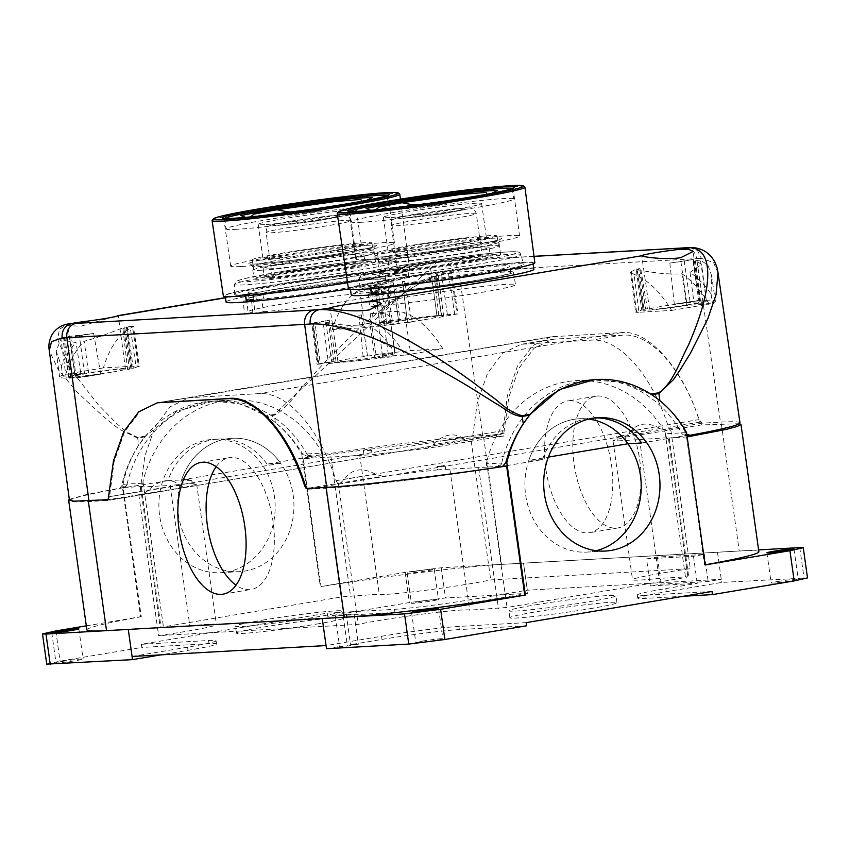 <?xml version="1.0" encoding="UTF-8"?>
<svg xmlns="http://www.w3.org/2000/svg" width="850" height="850" viewBox="0 0 850 850"><rect width="100%" height="100%" fill="white"/><g stroke="black" fill="none" stroke-linecap="round" stroke-linejoin="round"><path stroke-width="0.64" stroke-dasharray="4.25 3.19" d="M379.004 292.272L378.112 285.972A69.009 3.251 172 0 1 373.331 285.462A69.009 3.251 172 0 1 423.895 275.177A69.009 3.251 172 0 1 500.99 265.912A69.009 3.251 172 0 1 510.021 266.252A69.009 3.251 172 0 1 464.132 275.804A69.009 3.251 172 0 1 387.812 285.43L388.694 291.72L379.376 293.197L371.036 293.643L379.004 292.272A69.009 3.251 172 0 1 374.212 291.752A69.009 3.251 172 0 1 424.777 281.467A69.009 3.251 172 0 1 501.882 272.202A69.009 3.251 172 0 1 510.903 272.542A69.009 3.251 172 0 1 465.024 282.104A69.009 3.251 172 0 1 388.694 291.72M533.896 269.312A92.236 4.346 -8 0 0 521.836 268.855A92.236 4.346 -8 0 0 418.795 281.244A92.236 4.346 -8 0 0 351.231 294.982M362.397 289.149A92.236 4.346 172 0 1 350.338 288.692A92.236 4.346 172 0 1 417.913 274.954A92.236 4.346 172 0 1 520.954 262.565A92.236 4.346 172 0 1 533.014 263.022A92.236 4.346 172 0 1 465.439 276.76A92.236 4.346 172 0 1 362.397 289.149M371.248 293.654L370.366 287.364L378.494 286.907L379.376 293.197M381.533 292.921L380.641 286.631L378.494 286.907M380.641 286.631L387.812 285.43M378.112 285.972L370.951 287.183L371.832 293.473M370.366 287.364L370.951 287.183M253.863 299.306L252.981 293.016A69.009 3.251 172 0 1 248.189 292.506A69.009 3.251 172 0 1 298.754 282.221A69.009 3.251 172 0 1 375.859 272.956A69.009 3.251 172 0 1 384.88 273.296A69.009 3.251 172 0 1 339.001 282.848A69.009 3.251 172 0 1 262.671 292.474L263.564 298.764L246.107 300.698L253.863 299.306A69.009 3.251 172 0 1 249.082 298.796A69.009 3.251 172 0 1 299.646 288.511A69.009 3.251 172 0 1 376.741 279.246A69.009 3.251 172 0 1 385.762 279.586A69.009 3.251 172 0 1 339.883 289.138A69.009 3.251 172 0 1 263.564 298.764M534.862 262.767A94.095 4.431 -8 0 0 522.559 262.289A94.095 4.431 -8 0 0 417.414 274.933A94.095 4.431 -8 0 0 348.489 288.957A92.236 4.346 -8 0 0 408.754 276.356A92.236 4.346 -8 0 0 396.695 275.899A92.236 4.346 -8 0 0 293.664 288.288A92.236 4.346 -8 0 0 226.089 302.026M237.267 296.193A92.236 4.346 172 0 1 225.208 295.736A92.236 4.346 172 0 1 292.772 281.998A92.236 4.346 172 0 1 395.813 269.609A92.236 4.346 172 0 1 407.873 270.066A92.236 4.346 172 0 1 340.297 283.804A92.236 4.346 172 0 1 237.267 296.193M246.107 300.698L245.225 294.408L253.353 293.951L254.246 300.241M256.392 299.965L255.51 293.675L253.353 293.951M255.51 293.675L262.671 292.474M252.981 293.016L245.809 294.217L246.691 300.517M245.225 294.408L245.809 294.217M469.444 245.756C443.243 250.304 395.601 256.36 382.213 256.849C364.055 258.134 377.017 254.033 405.949 249.326C432.151 244.789 479.793 238.722 493.181 238.234C511.339 236.948 498.376 241.06 469.444 245.756M401.391 265.444C433.171 259.93 490.981 252.577 507.216 251.982C529.253 250.421 513.538 255.404 478.422 261.109C446.643 266.624 388.832 273.976 372.598 274.561C350.561 276.123 366.286 271.139 401.391 265.444M492.607 254.437A61.317 2.89 172 0 1 500.618 254.745A61.317 2.89 172 0 1 455.696 263.872A61.317 2.89 172 0 1 387.207 272.106A61.317 2.89 172 0 1 379.196 271.809A61.317 2.89 172 0 1 424.108 262.671A61.317 2.89 172 0 1 492.607 254.437M349.456 211.374A82.896 3.91 -8 0 0 348.978 211.894A82.896 3.91 -8 0 0 349.095 212.064A82.896 3.91 -8 0 0 359.816 212.309A82.896 3.91 -8 0 0 450.543 201.45A82.896 3.91 -8 0 0 513.092 189.008A82.896 3.91 -8 0 0 513.156 188.817A82.896 3.91 -8 0 0 512.55 188.445M366.626 259.462A82.694 3.899 -8 0 0 458.989 248.359A82.694 3.899 -8 0 0 519.584 236.034A82.694 3.899 -8 0 0 508.767 235.62A82.694 3.899 -8 0 0 416.383 246.734A82.694 3.899 -8 0 0 355.81 259.048A82.694 3.899 -8 0 0 366.626 259.462M370.6 287.778A82.694 3.899 -8 0 0 463.207 276.632A82.694 3.899 -8 0 0 523.558 264.329A82.694 3.899 -8 0 0 512.752 263.936A82.694 3.899 -8 0 0 420.601 275.007A82.694 3.899 -8 0 0 359.784 287.342A82.694 3.899 -8 0 0 370.6 287.778M337.301 213.318A94.764 4.463 172 0 1 384.455 202.98A94.764 4.463 172 0 1 512.518 186.692A94.764 4.463 172 0 1 524.779 186.968M415.161 214.253L458.756 208.452L463.154 209.918L450.596 212.256L402.858 218.386L398.214 217.717L415.161 214.253A409.636 200.866 -99.5 0 0 443.902 213.616A409.636 200.866 -99.5 0 0 450.596 212.256M491.842 193.279L464.759 198.454L370.696 210.311M486.912 194.087L460.233 199.41L375.647 209.716M486.827 194.108L442.329 204.212A400.095 196.191 -99.5 0 0 460.233 199.41M476.808 257.082A42.936 2.019 172 0 1 482.428 257.295A42.936 2.019 172 0 1 450.967 263.691A42.936 2.019 172 0 1 403.006 269.461A42.936 2.019 172 0 1 397.386 269.248A42.936 2.019 172 0 1 428.846 262.852A42.936 2.019 172 0 1 476.808 257.082M394.931 261.8A50.883 2.401 172 0 1 388.28 261.545A50.883 2.401 172 0 1 425.563 253.969A50.883 2.401 172 0 1 482.407 247.127A50.883 2.401 172 0 1 489.058 247.382A50.883 2.401 172 0 1 451.775 254.968A50.883 2.401 172 0 1 394.931 261.8M396.174 270.608A50.883 2.401 172 0 1 389.513 270.353A50.883 2.401 172 0 1 426.796 262.777A50.883 2.401 172 0 1 483.65 255.935A50.883 2.401 172 0 1 490.301 256.19A50.883 2.401 172 0 1 453.018 263.776A50.883 2.401 172 0 1 396.174 270.608M385.316 253.109A60.424 2.848 172 0 1 377.411 252.811A60.424 2.848 172 0 1 421.685 243.801A60.424 2.848 172 0 1 489.196 235.684A60.424 2.848 172 0 1 497.091 235.992A60.424 2.848 172 0 1 452.827 244.991A60.424 2.848 172 0 1 385.316 253.109M386.729 263.171A60.424 2.848 172 0 1 378.834 262.873A60.424 2.848 172 0 1 423.098 253.874A60.424 2.848 172 0 1 490.609 245.756A60.424 2.848 172 0 1 498.504 246.054A60.424 2.848 172 0 1 454.24 255.053A60.424 2.848 172 0 1 386.729 263.171M389.831 217.568A49.619 2.338 172 0 1 383.35 217.324A49.619 2.338 172 0 1 419.698 209.939A49.619 2.338 172 0 1 475.129 203.267A49.619 2.338 172 0 1 481.61 203.511A49.619 2.338 172 0 1 445.262 210.906A49.619 2.338 172 0 1 389.831 217.568M394.612 251.547A49.619 2.338 172 0 1 388.121 251.303A49.619 2.338 172 0 1 424.469 243.907A49.619 2.338 172 0 1 479.899 237.246A49.619 2.338 172 0 1 486.381 237.49A49.619 2.338 172 0 1 450.033 244.885A49.619 2.338 172 0 1 394.612 251.547M511.987 188.647A82.057 3.868 172 0 1 512.316 188.934A82.057 3.868 172 0 1 452.2 201.163A82.057 3.868 172 0 1 360.538 212.181A82.057 3.868 172 0 1 349.807 211.778A82.057 3.868 172 0 1 350.051 211.406M361.951 222.254A82.057 3.868 172 0 1 351.22 221.839A82.057 3.868 172 0 1 411.336 209.621A82.057 3.868 172 0 1 503.009 198.592A82.057 3.868 172 0 1 513.74 199.006A82.057 3.868 172 0 1 453.624 211.225A82.057 3.868 172 0 1 361.951 222.254M344.303 252.801C318.112 257.348 270.459 263.404 257.082 263.893C238.914 265.179 251.876 261.077 280.808 256.371C307.009 251.823 354.652 245.767 368.039 245.278C386.197 243.992 373.246 248.094 344.303 252.801M276.25 272.489C308.04 266.964 365.84 259.622 382.086 259.027C404.122 257.465 388.397 262.448 353.292 268.143C321.502 273.668 263.702 281.01 247.456 281.605C225.42 283.167 241.145 278.184 276.25 272.489M367.466 261.481A61.317 2.89 172 0 1 375.487 261.779A61.317 2.89 172 0 1 330.554 270.916A61.317 2.89 172 0 1 262.066 279.151A61.317 2.89 172 0 1 254.054 278.853A61.317 2.89 172 0 1 298.966 269.716A61.317 2.89 172 0 1 367.466 261.481M224.315 218.418A82.896 3.91 -8 0 0 223.837 218.939A82.896 3.91 -8 0 0 223.954 219.109A82.896 3.91 -8 0 0 234.674 219.343A82.896 3.91 -8 0 0 325.401 208.494A82.896 3.91 -8 0 0 387.951 196.053A82.896 3.91 -8 0 0 388.014 195.861A82.896 3.91 -8 0 0 387.409 195.489M241.485 266.507A82.694 3.899 -8 0 0 333.848 255.393A82.694 3.899 -8 0 0 394.442 243.079A82.694 3.899 -8 0 0 383.626 242.664A82.694 3.899 -8 0 0 291.242 253.778A82.694 3.899 -8 0 0 230.669 266.092A82.694 3.899 -8 0 0 241.485 266.507M245.459 294.822A82.694 3.899 -8 0 0 338.066 283.677A82.694 3.899 -8 0 0 398.416 271.373A82.694 3.899 -8 0 0 387.611 270.98A82.694 3.899 -8 0 0 295.46 282.051A82.694 3.899 -8 0 0 234.653 294.387A82.694 3.899 -8 0 0 245.459 294.822M347.565 282.774A94.095 4.431 -8 0 0 409.721 269.801A94.095 4.431 -8 0 0 397.418 269.333A94.095 4.431 -8 0 0 292.272 281.977A94.095 4.431 -8 0 0 223.359 296.002M212.16 220.363A94.764 4.463 172 0 1 259.314 210.024A94.764 4.463 172 0 1 387.377 193.736A94.764 4.463 172 0 1 399.638 194.012M290.031 221.298L333.614 215.496L338.013 216.962L325.454 219.3L277.727 225.431L273.073 224.761L290.031 221.298A409.636 200.866 -99.5 0 0 318.771 220.66A409.636 200.866 -99.5 0 0 325.454 219.3M366.701 200.324L339.618 205.498L245.554 217.345M361.771 201.131L335.091 206.454L250.516 216.761M361.686 201.153L317.188 211.257A400.095 196.191 -99.5 0 0 335.091 206.454M351.677 264.127A42.936 2.019 172 0 1 357.287 264.339A42.936 2.019 172 0 1 325.826 270.736A42.936 2.019 172 0 1 277.865 276.505A42.936 2.019 172 0 1 272.255 276.293A42.936 2.019 172 0 1 303.705 269.896A42.936 2.019 172 0 1 351.677 264.127M269.79 268.844A50.883 2.401 172 0 1 263.139 268.589A50.883 2.401 172 0 1 300.422 261.003A50.883 2.401 172 0 1 357.266 254.171A50.883 2.401 172 0 1 363.917 254.426A50.883 2.401 172 0 1 326.644 262.002A50.883 2.401 172 0 1 269.79 268.844M271.033 277.652A50.883 2.401 172 0 1 264.382 277.397A50.883 2.401 172 0 1 301.654 269.822A50.883 2.401 172 0 1 358.509 262.979A50.883 2.401 172 0 1 365.16 263.234A50.883 2.401 172 0 1 327.877 270.81A50.883 2.401 172 0 1 271.033 277.652M260.174 260.153A60.424 2.848 172 0 1 252.28 259.845A60.424 2.848 172 0 1 296.544 250.846A60.424 2.848 172 0 1 364.055 242.728A60.424 2.848 172 0 1 371.96 243.026A60.424 2.848 172 0 1 327.686 252.036A60.424 2.848 172 0 1 260.174 260.153M261.587 270.215A60.424 2.848 172 0 1 253.693 269.918A60.424 2.848 172 0 1 297.967 260.918A60.424 2.848 172 0 1 365.468 252.801A60.424 2.848 172 0 1 373.373 253.098A60.424 2.848 172 0 1 329.099 262.098A60.424 2.848 172 0 1 261.587 270.215M264.701 224.613A49.619 2.338 172 0 1 258.209 224.368A49.619 2.338 172 0 1 294.557 216.973A49.619 2.338 172 0 1 349.987 210.311A49.619 2.338 172 0 1 356.469 210.556A49.619 2.338 172 0 1 320.121 217.951A49.619 2.338 172 0 1 264.701 224.613M269.471 258.591A49.619 2.338 172 0 1 262.99 258.347A49.619 2.338 172 0 1 299.338 250.952A49.619 2.338 172 0 1 354.758 244.29A49.619 2.338 172 0 1 361.25 244.534A49.619 2.338 172 0 1 324.902 251.929A49.619 2.338 172 0 1 269.471 258.591M386.846 195.691A82.057 3.868 172 0 1 387.186 195.978A82.057 3.868 172 0 1 327.069 208.197A82.057 3.868 172 0 1 235.397 219.226A82.057 3.868 172 0 1 224.666 218.822A82.057 3.868 172 0 1 224.921 218.45M236.81 229.288A82.057 3.868 172 0 1 226.089 228.884A82.057 3.868 172 0 1 286.206 216.654A82.057 3.868 172 0 1 377.868 205.636A82.057 3.868 172 0 1 388.599 206.04A82.057 3.868 172 0 1 328.483 218.269A82.057 3.868 172 0 1 236.81 229.288M596.158 550.694A66.789 58.119 -93.2 0 1 592.354 551.48A66.789 58.119 -93.2 0 1 586.819 552.096A66.789 58.119 -93.2 0 1 525.279 491.874A66.789 58.119 -93.2 0 1 573.782 419.358A66.789 58.119 -93.2 0 1 579.317 418.731A66.789 58.119 -93.2 0 1 588.753 419.082A66.789 58.119 -93.2 0 0 579.317 418.731A66.789 58.119 -93.2 0 0 573.782 419.358A66.789 58.119 -93.2 0 0 528.827 460.381L548.388 457.098M437.484 469.869L445.634 469.413L445.188 466.204L437.027 466.661L437.484 469.869L382.649 476.223L306.839 488.421L308.454 489.196L326.814 488.166A149.483 7.044 -8 0 0 501.266 466.926L497.675 467.128L500.926 464.876L498.323 465.311L497.675 467.128L542.491 459.616A66.789 58.119 -93.2 0 1 587.446 418.582A66.789 58.119 -93.2 0 1 592.981 417.966A66.789 58.119 -93.2 0 1 595.531 417.892M267.017 464.068A66.789 58.119 -93.2 0 0 218.386 439.046A66.789 58.119 -93.2 0 0 212.861 439.663A66.789 58.119 -93.2 0 0 167.896 480.696L181.56 479.921A66.789 58.119 -93.2 0 1 226.525 438.897A66.789 58.119 -93.2 0 1 232.05 438.281A66.789 58.119 -93.2 0 1 280.681 463.303L267.017 464.068L311.822 456.556L308.104 455.473A5.727 4.983 -93.2 0 1 306.861 453.953L302.802 454.187C295.173 441.724 286.025 431.163 275.358 422.493L266.156 415.788L240.943 404.026L213.817 401.041L177.193 411.156L145.69 435.997L138.678 445.421C131.028 457.162 125.821 470.135 123.059 484.33L127.118 484.096A5.727 4.983 -93.2 0 1 126.342 485.956L123.739 486.402L123.951 487.974L123.091 488.208L123.739 486.402M75.969 322.681L67.703 325.688L81.016 326.177L112.157 317.273M112.806 371.971A25.447 1.201 -8 0 0 125.492 369.134A25.447 1.201 -8 0 0 87.784 373.384A25.447 1.201 -8 0 0 75.098 376.221A25.447 1.201 -8 0 0 112.806 371.971M392.636 273.913C409.955 270.683 433.341 261.226 429.643 263.574A25.755 1.211 172 0 1 417.074 266.22A25.755 1.211 172 0 1 394.814 269.418L387.589 270.417L379.334 273.424L392.636 273.913M436.921 262.14L429.484 263.394L441.182 261.641L436.921 262.14L274.263 414.428L266.156 415.788M424.437 319.706A25.447 1.201 -8 0 0 437.123 316.869A25.447 1.201 -8 0 0 399.415 321.119A25.447 1.201 -8 0 0 386.729 323.956A25.447 1.201 -8 0 0 424.437 319.706M687.236 304.916A25.447 1.201 -8 0 0 699.911 302.079A25.447 1.201 -8 0 0 662.203 306.329A25.447 1.201 -8 0 0 649.528 309.166A25.447 1.201 -8 0 0 687.236 304.916M375.604 357.181A25.447 1.201 -8 0 0 388.28 354.344A25.447 1.201 -8 0 0 350.572 358.594A25.447 1.201 -8 0 0 337.896 361.431A25.447 1.201 -8 0 0 375.604 357.181M380.279 306.064L378.601 293.452A81.101 3.825 172 0 1 372.853 293.834A81.101 3.825 172 0 1 368.273 294.036L369.633 306.669A81.43 3.836 -8 0 0 374.34 306.467A81.43 3.836 -8 0 0 380.279 306.064L388.567 304.683A71.889 3.389 -8 0 0 468.031 294.631A71.889 3.389 -8 0 0 515.525 284.718A71.889 3.389 -8 0 0 443.859 291.38A71.889 3.389 -8 0 0 373.139 304.736A71.889 3.389 -8 0 0 377.921 305.277L369.633 306.669M253.459 300.496A81.101 3.825 172 0 1 247.711 300.879A81.101 3.825 172 0 1 243.143 301.07L244.492 313.714A81.43 3.836 -8 0 0 249.199 313.512A81.43 3.836 -8 0 0 255.149 313.108L253.459 300.496L261.747 299.104L263.426 311.716L255.149 313.108M542.491 459.616L528.827 460.381M739.999 422.886A149.483 7.044 -8 0 0 720.449 422.142L702.089 423.172L698.902 419.624C683.347 368.826 647.477 328.737 621.106 332.658L550.864 336.823L532.716 345.652L517.491 365.989L507.354 395.76L503.158 430.631L501.054 434.488L482.683 435.529A149.483 7.044 -8 0 0 308.242 456.758L311.344 456.609M641.601 442.988L686.407 435.476L685.302 433.957L682.688 434.392L685.525 435.529L689.987 435.274M167.896 480.696L119.51 488.41A149.483 7.044 -8 0 0 69.509 500.799A149.483 7.044 -8 0 0 89.048 501.543L107.567 500.491L501.203 434.478L107.419 500.512L109.554 496.644L114.102 461.709L124.536 431.885L139.952 411.517L158.174 402.677L550.864 336.823M181.56 479.921L280.681 463.303M145.69 435.997L137.583 437.346L126.108 431.842L116.152 423.002L98.016 404.441L70.157 368.741L57.609 339.362L59.458 329.216L68.043 324.02M685.504 432.65L681.445 432.873A114.495 99.641 86.8 0 0 591.621 379.769L623.496 382.489L650.664 394.145L659.94 400.849C670.469 409.53 678.991 420.123 685.504 432.65L686.789 434.297M244.492 313.714L252.779 312.322L251.419 299.689L243.143 301.07M377.921 305.277L376.561 292.644A71.559 3.368 172 0 1 371.694 292.103A71.559 3.368 172 0 1 442.096 278.811A71.559 3.368 172 0 1 513.421 272.181A71.559 3.368 172 0 1 466.023 282.072A71.559 3.368 172 0 1 386.877 292.06L378.601 293.452M368.273 294.036L376.561 292.644M386.877 292.06L388.567 304.683M251.419 299.689A71.559 3.368 172 0 1 246.564 299.147A71.559 3.368 172 0 1 316.954 285.855A71.559 3.368 172 0 1 388.28 279.225A71.559 3.368 172 0 1 340.882 289.117A71.559 3.368 172 0 1 261.747 299.104M263.426 311.716A71.889 3.389 -8 0 0 342.89 301.676A71.889 3.389 -8 0 0 390.384 291.763A71.889 3.389 -8 0 0 318.718 298.424A71.889 3.389 -8 0 0 247.998 311.78A71.889 3.389 -8 0 0 252.779 312.322M685.302 433.957L685.525 435.529L686.407 435.476M311.822 456.556L310.93 456.609L310.707 455.037L311.822 456.556L308.242 456.758L302.802 454.187M681.445 432.873A5.727 4.983 86.8 0 0 682.688 434.392M500.926 464.876A5.727 4.983 86.8 0 0 501.702 463.016L486.211 463.888L486.668 467.107L503.296 466.161M123.951 487.974L126.342 485.956M119.51 488.41L123.059 484.33M310.707 455.037L308.104 455.473M591.621 379.769A114.495 99.641 86.8 0 0 501.702 463.016M127.118 484.096A114.495 99.641 -93.2 0 1 217.037 400.86A114.495 99.641 -93.2 0 1 306.861 453.953M689.987 247.594L697.584 250.739L701.441 258.389L713.469 262.459L718.006 272.744M144.946 436.879L137.679 438.101L119.329 429.271L103.721 416.872L77.159 392.233L58.257 369.686L49.279 350.434M482.683 435.529L458.862 272A148.516 6.991 -8 0 0 453.411 272.34C431.481 274.497 410.422 288.957 400.807 295.141L385.624 306.074L361.675 325.933L330.193 356.331L306.191 382.596C297.245 390.904 289.595 406.534 274.359 415.172L267.081 416.394M436.974 315.966A32.002 1.509 -8 0 0 400.169 320.652L381.894 321.683L380.789 312.566C384.891 302.653 389.906 294.791 395.845 288.947C410.093 284.856 421.993 280.776 431.545 276.717L436.974 315.966L441.607 315.191A142.035 6.694 -8 0 0 381.894 321.683M380.789 312.566C399.829 294.759 418.094 282.593 435.551 276.048L431.545 276.717M435.551 276.048L441.607 315.191M395.845 288.947L400.169 320.652M439.025 317.401L457.034 314.022L450.776 273.19L434.254 276.324L439.025 317.401A32.002 1.509 -8 0 0 443.615 315.966A32.002 1.509 -8 0 0 441.352 315.722L436.05 274.773L441.543 273.849A141.674 6.673 172 0 1 450.776 273.19L451.711 273.222L457.959 314.054L457.034 314.022A142.035 6.694 -8 0 0 447.387 314.712L441.352 315.722M434.254 276.324A32.364 1.519 -8 0 0 438.217 275.017A32.364 1.519 -8 0 0 436.05 274.773M447.387 314.712L441.543 273.849M693.303 259.548L699.529 300.379L686.673 302.536A32.002 1.509 -8 0 0 674.284 304.162L698.732 300.422L692.846 259.569L669.864 263.064A32.364 1.519 172 0 1 680.903 261.63L693.303 259.548A141.674 6.673 -8 0 0 692.846 259.569M699.529 300.379A142.035 6.694 -8 0 0 698.732 300.422M686.673 302.536L680.903 261.63M669.864 263.064L674.284 304.162M694.131 304.109A32.002 1.509 -8 0 0 706.403 301.176A32.002 1.509 -8 0 0 700.517 301.123L706.254 300.167L700.411 259.983L707.88 265.211L711.503 275.251L711.089 293.973C704.438 284.676 697.425 277.483 690.041 272.393L694.131 304.109L712.406 303.078A142.035 6.694 -8 0 0 715.381 301.229A142.035 6.694 -8 0 0 706.254 300.167M700.411 259.983L695.374 260.822L701.537 264.223L690.041 272.393M711.089 293.973L712.406 303.078M695.374 260.822L700.517 301.123M75.257 377.124A32.002 1.509 -8 0 0 100.725 374.138L84.968 376.784L79.358 335.846L93.649 333.444A32.364 1.519 172 0 1 69.413 336.26L63.92 337.184L69.222 378.133L75.257 377.124L69.413 336.26M69.222 378.133A142.035 6.694 -8 0 0 76.287 377.878L84.968 376.784M79.358 335.846L70.677 336.94A141.674 6.673 172 0 1 63.92 337.184M93.649 333.444L100.725 374.138M80.888 374.202A32.002 1.509 -8 0 0 68.606 377.134A32.002 1.509 -8 0 0 70.869 377.368L64.929 338.204L63.102 340.266L76.075 342.582L80.888 374.202L62.613 375.222A142.035 6.694 -8 0 0 59.627 377.071A142.035 6.694 -8 0 0 66.236 378.144L70.869 377.368M66.236 378.144L60.924 338.874L56.206 351.082L61.37 366.138C65.322 356.256 70.221 348.404 76.075 342.582M60.924 338.874L64.929 338.204M61.37 366.138L62.613 375.222M334.156 362.567A32.002 1.509 -8 0 0 374.839 357.648L393.114 356.628L391.669 347.544C384.869 338.268 377.74 331.096 370.271 326.017C352.017 326.166 338.045 324.955 328.344 322.384L323.308 323.223L328.429 363.524L334.156 362.567L328.344 322.384M328.429 363.524A142.035 6.694 -8 0 0 393.114 356.628M391.669 347.544C365.744 333.604 342.954 325.497 323.308 323.223M370.271 326.017L374.839 357.648M329.269 320.184L335.994 360.899A32.002 1.509 -8 0 0 331.734 362.068L325.656 321.204L313.257 323.287A141.674 6.673 172 0 1 312.736 323.319L311.822 323.287L317.071 364.246L317.985 364.278L320.227 363.545L314.978 322.586L329.269 320.184A32.364 1.519 -8 0 0 325.656 321.204M335.994 360.899L320.227 363.545M314.978 322.586L312.736 323.319L317.985 364.278A142.035 6.694 -8 0 0 318.877 364.225L331.734 362.068M318.877 364.225L313.257 323.287M393.252 282.742L399.001 323.701L393.252 282.742A32.364 1.519 172 0 1 389.778 283.135L383.934 283.932L374.733 288.001L387.706 290.317C380.046 297.967 374.064 308.943 369.75 323.212L392.509 321.938L387.706 290.317M392.998 282.816L389.778 283.135M369.75 323.212L332.138 329.524C338.502 309.666 347.682 296.406 359.678 289.754C362.929 288.108 367.901 286.705 374.574 285.536L387.579 283.507M332.138 329.524L364.777 327.686L399.001 323.701M392.509 321.938A32.002 1.509 -8 0 0 380.237 324.87A32.002 1.509 -8 0 0 399.436 323.563M631.221 271.086L636.544 311.674L641.697 310.038L636.204 269.131L630.413 272.074L634.015 274.306C647.583 279.533 660.121 291.561 671.617 310.42L638.977 312.258L634.015 274.306M638.977 312.258C635.641 312.428 634.833 312.237 636.544 311.674L635.651 312.131L630.413 272.074M671.617 310.42L709.229 304.109L686.471 305.394L681.902 273.764C661.768 275.315 636.374 269.503 636.926 269.227A32.364 1.519 172 0 1 637.139 269.014L643.28 309.846A32.002 1.509 -8 0 0 643.036 310.08A32.002 1.509 -8 0 0 686.471 305.394M643.28 309.846L641.697 310.038M636.204 269.131L637.139 269.014M709.229 304.109C700.793 290.551 691.677 280.436 681.902 273.764M131.729 368.464A32.002 1.509 -8 0 0 131.984 368.22A32.002 1.509 -8 0 0 88.538 372.916L84.214 341.211C103.881 336.377 126.905 325.306 126.597 327.282A32.364 1.519 172 0 1 126.374 327.494L131.729 368.464L133.312 368.263L127.319 327.377L133.365 326.23L139.357 366.169L133.312 368.263M131.984 368.22L126.597 327.282L125.726 327.239L132.398 326.145L138.476 366.626C140.186 366.063 139.368 365.872 136.032 366.053L130.347 328.206C118.448 334.858 109.459 348.075 103.392 367.891L136.032 366.053M103.392 367.891L65.779 374.191L88.538 372.916M127.319 327.377L126.374 327.494M65.779 374.191C70.306 359.879 76.447 348.893 84.214 341.211M132.398 326.145C134.162 325.901 133.471 326.581 130.347 328.206M405.259 355.087L442.871 348.776L410.231 350.614L376.008 354.599L370.26 313.767A32.364 1.519 172 0 1 373.745 313.363L385.337 313.321L389.906 316.487L378.409 324.658C388.078 331.351 397.035 341.498 405.259 355.087L382.5 356.373L378.409 324.658M370.515 313.692L373.745 313.363M442.871 348.776C431.078 329.981 418.349 317.974 404.685 312.768C401.03 311.536 395.813 311.174 389.045 311.706L375.944 313.002M370.26 313.767L376.008 354.599M382.5 356.373A32.002 1.509 -8 0 0 394.772 353.43A32.002 1.509 -8 0 0 375.583 354.737M127.627 369.612A32.002 1.509 -8 0 0 129.412 369.197L123.877 328.291A32.364 1.519 172 0 1 122.931 328.514L127.627 369.612L129.412 369.197M123.877 328.291L122.931 328.514M124.812 328.174L130.996 368.996M402.464 281.562L407.511 322.618L402.464 281.562A32.364 1.519 -8 0 0 404.632 281.276L402.209 281.647M407.511 322.618L411.899 321.938L404.632 281.276M407.947 322.479A32.002 1.509 -8 0 0 411.899 321.938M367.072 355.821A32.002 1.509 -8 0 0 363.12 356.362L367.498 355.683L361.314 314.861L358.891 315.233L363.12 356.362M361.059 314.936A32.364 1.519 -8 0 0 358.891 315.233M361.314 314.861L367.498 355.683M647.381 308.688A32.002 1.509 -8 0 0 645.596 309.103L639.646 268.217A32.364 1.519 172 0 1 640.592 267.994L638.711 268.334L644.013 309.304L647.381 308.688L640.592 267.994M644.013 309.304L645.596 309.103M639.646 268.217L638.711 268.334M216.166 466.703A66.789 32.746 80.5 0 1 229.181 457.704A66.789 32.746 80.5 0 1 230.945 457.502A66.789 32.746 80.5 0 1 272.818 519.934A66.789 32.746 80.5 0 1 251.271 589.433A66.789 32.746 80.5 0 1 249.518 589.634A66.789 32.746 80.5 0 1 236.034 585.172M535.829 604.764A54.071 2.55 172 0 1 615.963 595.744A54.071 2.55 172 0 1 589.018 601.768A54.071 2.55 172 0 1 508.884 610.789A54.071 2.55 172 0 1 535.829 604.764M589.985 608.696A54.071 2.55 -8 0 0 616.93 602.661A54.071 2.55 -8 0 0 536.807 611.681A54.071 2.55 -8 0 0 509.851 617.716A54.071 2.55 -8 0 0 589.985 608.696M262.406 620.149A54.071 2.55 172 0 1 342.529 611.129A54.071 2.55 172 0 1 315.584 617.153A54.071 2.55 172 0 1 235.45 626.174A54.071 2.55 172 0 1 262.406 620.149M316.561 624.081A54.071 2.55 -8 0 0 343.506 618.046A54.071 2.55 -8 0 0 263.373 627.077A54.071 2.55 -8 0 0 236.428 633.101A54.071 2.55 -8 0 0 316.561 624.081M226.525 438.897A66.789 58.119 -93.2 0 1 232.05 438.281A66.789 58.119 -93.2 0 1 293.59 498.504A66.789 58.119 -93.2 0 1 245.087 571.03A66.789 58.119 -93.2 0 1 239.562 571.646A66.789 58.119 -93.2 0 1 178.022 511.413A66.789 58.119 -93.2 0 1 226.525 438.897M226.323 572.082A66.789 58.119 86.8 0 0 274.816 499.566A66.789 58.119 86.8 0 0 213.286 439.333A66.789 58.119 86.8 0 0 207.751 439.949A66.789 58.119 86.8 0 0 159.248 512.476A66.789 58.119 86.8 0 0 220.788 572.698A66.789 58.119 86.8 0 0 226.323 572.082M569.362 400.743A66.789 32.746 80.5 0 1 611.235 463.176A66.789 32.746 80.5 0 1 589.698 532.684A66.789 32.746 80.5 0 1 587.934 532.876A66.789 32.746 80.5 0 1 546.061 470.443A66.789 32.746 80.5 0 1 567.598 400.945A66.789 32.746 80.5 0 1 569.362 400.743M597.624 396.004A66.789 32.746 80.5 0 1 639.497 458.437A66.789 32.746 80.5 0 1 617.95 527.935A66.789 32.746 80.5 0 1 616.197 528.137A66.789 32.746 80.5 0 1 574.324 465.704A66.789 32.746 80.5 0 1 595.861 396.206A66.789 32.746 80.5 0 1 597.624 396.004M164.656 480.888C170.616 480.101 175.706 481.578 179.945 485.329L184.599 487.369L142.417 494.158L148.58 490.365C153.255 485.191 158.61 482.035 164.656 480.888M189.837 625.908A61.381 2.89 172 0 1 216.399 624.58A61.381 2.89 172 0 1 185.81 631.423A61.381 2.89 172 0 1 158.621 635.619L358.201 624.389A61.381 2.89 172 0 1 424.479 613.87A61.381 2.89 172 0 1 469.678 610.162L507.057 607.452L685.546 577.511L687.884 576.778L659.101 578.393A61.381 2.89 172 0 1 632.538 579.721A61.381 2.89 172 0 1 690.317 568.682L490.737 579.923A61.381 2.89 172 0 1 470.103 583.748A61.381 2.89 172 0 1 379.259 594.139L341.891 596.859L160.448 627.385L189.837 625.908L170.096 485.424L184.078 484.128L183.621 480.919C186.766 479.028 189.476 478.869 191.781 480.462L183.621 480.919M184.599 487.369L196.658 484.086L192.238 483.671L191.781 480.462M142.598 483.225L122.007 484.383A114.495 99.641 -93.2 0 1 211.926 401.147A114.495 99.641 -93.2 0 1 301.75 454.24L322.341 453.082L321.47 451.605A114.495 99.641 -93.2 0 0 232.507 399.989A114.495 99.641 -93.2 0 0 142.981 481.536L143.055 486.444L141.312 487.039L170.096 485.424M472.005 441.139L426.976 448.375L372.151 454.729L303.036 458.618C363.556 449.236 454.623 438.419 483.586 437.197L503.444 436.082L472.005 441.139L477.349 402.305L487.603 373.15L502.626 353.249L521.146 344.293L591.164 340.17C618.981 337.684 651.674 374.212 668.504 427.21L670.055 429.994L670.82 429.951L625.026 437.229L612.967 440.513L617.398 440.927L616.771 436.517C618.619 434.828 621.339 434.679 624.931 436.05L616.771 436.517M426.976 448.375L433.139 444.592C437.814 439.418 443.179 436.263 449.214 435.115C455.175 434.329 460.264 435.806 464.504 439.546L469.158 441.596M471.24 441.182L490.737 579.923M777.963 581.485A13.674 0.648 172 0 1 798.235 579.201A13.674 0.648 172 0 1 791.414 580.72A13.674 0.648 172 0 1 771.152 583.004A13.674 0.648 172 0 1 777.963 581.485M418.189 601.726A13.674 0.648 172 0 1 438.462 599.452A13.674 0.648 172 0 1 431.641 600.971A13.674 0.648 172 0 1 411.379 603.256A13.674 0.648 172 0 1 418.189 601.726M413.95 571.529A13.674 0.648 172 0 1 434.212 569.245A13.674 0.648 172 0 1 427.401 570.775A13.674 0.648 172 0 1 407.129 573.049A13.674 0.648 172 0 1 413.95 571.529M422.599 641.081A13.674 0.648 172 0 1 442.871 638.796A13.674 0.648 172 0 1 436.05 640.326A13.674 0.648 172 0 1 415.788 642.611A13.674 0.648 172 0 1 422.599 641.081M62.826 661.332A13.674 0.648 172 0 1 83.098 659.048A13.674 0.648 172 0 1 76.277 660.567A13.674 0.648 172 0 1 56.004 662.851A13.674 0.648 172 0 1 62.826 661.332M486.668 467.107L445.634 469.413M382.649 476.223L375.689 474.311C362.27 467.033 351.815 468.711 344.324 479.358L340.467 483.013M337.631 483.469L336.079 480.686C319.207 427.741 286.748 391.266 258.729 393.646L188.711 397.768L170.181 406.746L155.157 426.658L144.914 455.812L139.57 494.615L108.131 499.672M192.238 483.671L184.078 484.128M140.707 486.912L141.312 487.039L161.054 627.534L160.448 627.385M143.055 486.444L123.123 487.56L141.27 616.686L140.601 616.728L122.007 484.383M69.317 499.386L86.998 494.402L123.123 487.56M142.417 494.158L139.57 494.615M624.931 436.05L625.547 440.47L617.398 440.927M625.547 440.47L669.141 437.58L688.713 576.799L687.884 576.778L668.312 437.559L666.581 438.164L665.125 432.267A114.495 99.641 86.8 0 0 576.162 380.641A114.495 99.641 86.8 0 0 486.636 462.198L486.211 463.888M687.161 436.921L666.581 438.164M739.309 423.714L701.494 424.936L670.055 429.994M667.218 430.451L660.248 428.527C646.829 421.26 636.374 422.939 628.883 433.574L625.026 437.229M701.494 424.936L699.943 422.142C683.081 369.208 650.622 332.733 622.604 335.112L552.585 339.235L534.044 348.213L519.031 368.124L508.789 397.279L503.444 436.082M371.524 450.319L363.375 450.776C365.213 449.098 367.933 448.938 371.524 450.319L372.151 454.729M363.991 455.186L363.375 450.776M322.341 453.082L322.968 457.502M758.869 551.767A150.238 7.076 -8 0 0 739.234 551.013L501.468 564.4A150.238 7.076 -8 0 0 321.013 586.543L303.036 458.618M321.013 586.543L405.142 572.358L441.235 567.768L758.614 549.907M301.75 454.24L320.344 586.585M445.188 466.204C442.882 464.61 440.172 464.759 437.027 466.661M686.556 432.586L665.954 433.744M705.149 564.921L704.491 564.963A150.238 7.076 -8 0 0 705.139 564.846M686.513 437.038L704.491 564.963M141.27 616.686A150.238 7.076 -8 0 0 86.881 629.882M86.307 625.834L140.601 616.728M132.09 656.476L187.553 647.179A57.248 2.699 -8 0 0 216.081 640.794A57.248 2.699 -8 0 0 208.601 640.507L141.334 644.3L327.218 613.126L327.664 616.271L409.381 602.565L445.485 597.975L527.765 593.343L523.515 563.136L527.308 590.197L721.268 579.286L708.167 581.485L661.247 584.12L650.346 585.947L697.266 583.312L665.805 588.582A57.248 2.699 -8 0 0 637.277 594.968A57.248 2.699 -8 0 0 644.757 595.255L712.024 591.462M141.334 644.3L141.78 647.445L209.036 643.652A57.248 2.699 172 0 1 216.527 643.939A57.248 2.699 172 0 1 187.988 650.324L160.99 654.851M46.739 664.126L60.063 661.151L141.78 647.445M322.256 618.513L326.039 645.564M346.279 614.476L335.346 616.314L354.099 614.04L346.279 614.476L350.083 641.537L326.06 645.564M335.346 616.314L339.586 646.51L347.406 646.074L358.339 644.236L350.519 644.683L381.958 639.412A57.248 2.699 172 0 1 459.319 629.574L526.586 625.791M646.542 558.896L693.462 556.251L704.363 554.423L657.443 557.069L646.542 558.896L650.346 585.947M693.462 556.251L697.266 583.312M657.443 557.069L661.247 584.12M704.363 554.423L708.167 581.485M717.464 552.224L721.268 579.286M327.218 613.126L394.485 609.333A57.248 2.699 -8 0 0 471.846 599.505L527.308 590.197M526.139 622.636L458.873 626.429A57.248 2.699 -8 0 0 381.512 636.268L350.083 641.537L350.519 644.683M326.485 648.709L339.586 646.51M354.099 614.04L358.339 644.236M343.166 615.878L347.406 646.074M527.765 593.343L472.292 602.65A57.248 2.699 172 0 1 394.921 612.478L327.664 616.271M683.57 596.243L645.203 598.4A57.248 2.699 172 0 1 637.723 598.113A57.248 2.699 172 0 1 666.251 591.727L721.724 582.431L807.5 577.926M717.485 552.224L721.724 582.431M359.699 454.92L379.259 594.139M670.82 429.951L690.317 568.682M338.396 483.427L358.201 624.389M138.805 494.658L158.621 635.619M449.937 469.678L469.678 610.162M639.529 439.174L659.101 578.393M468.318 248.976A61.37 2.89 172 0 1 385.39 259.526A61.37 2.89 172 0 1 377.368 259.218A61.37 2.89 172 0 1 407.957 252.376A61.37 2.89 172 0 1 490.886 241.825A61.37 2.89 172 0 1 498.908 242.133A61.37 2.89 172 0 1 468.318 248.976M400.223 268.292A81.473 3.836 172 0 1 510.319 254.288A81.473 3.836 172 0 1 520.965 254.671A81.473 3.836 172 0 1 480.367 263.776A81.473 3.836 172 0 1 370.271 277.78A81.473 3.836 172 0 1 359.614 277.355A81.473 3.836 172 0 1 400.223 268.292M412.643 220.713A42.936 2.019 172 0 1 470.666 213.339A42.936 2.019 172 0 1 476.276 213.552A42.936 2.019 172 0 1 454.877 218.333A42.936 2.019 172 0 1 396.854 225.718A42.936 2.019 172 0 1 391.244 225.494A42.936 2.019 172 0 1 412.643 220.713M416.447 205.062A400.095 196.191 -99.5 0 0 442.329 204.212C420.283 207.899 398.087 209.738 375.743 209.716M343.177 256.02A61.37 2.89 172 0 1 260.249 266.56A61.37 2.89 172 0 1 252.227 266.262A61.37 2.89 172 0 1 282.816 259.42A61.37 2.89 172 0 1 365.744 248.869A61.37 2.89 172 0 1 373.766 249.178A61.37 2.89 172 0 1 343.177 256.02M275.081 275.336A81.473 3.836 172 0 1 385.178 261.332A81.473 3.836 172 0 1 395.834 261.715A81.473 3.836 172 0 1 355.226 270.821A81.473 3.836 172 0 1 245.129 284.824A81.473 3.836 172 0 1 234.472 284.399A81.473 3.836 172 0 1 275.081 275.336M287.502 227.758A42.936 2.019 172 0 1 345.525 220.373A42.936 2.019 172 0 1 351.135 220.596A42.936 2.019 172 0 1 329.736 225.377A42.936 2.019 172 0 1 271.713 232.751A42.936 2.019 172 0 1 266.103 232.539A42.936 2.019 172 0 1 287.502 227.758M291.306 212.107A400.095 196.191 -99.5 0 0 317.188 211.257C295.152 214.944 272.956 216.782 250.601 216.761M702.089 423.172L308.454 489.196M394.814 269.418L225.494 297.808M498.323 465.311L498.546 466.894M192.185 397.386L554.551 336.409M621.106 332.658L258.729 393.646M336.079 480.686L698.902 419.624M503.158 430.631L109.554 496.644M326.814 488.166L326.708 487.369M701.441 258.389A148.516 6.991 -8 0 0 696.617 258.623L720.449 422.142M137.583 437.346A12.718 6.237 80.5 0 0 137.679 438.101L138.678 445.421M88.942 500.746L89.048 501.543M275.358 422.493L274.359 415.172A12.718 6.237 -99.5 0 1 274.263 414.428M684.983 247.828A12.718 11.071 -93.2 0 1 696.617 258.623L458.862 272A12.718 11.071 86.8 0 0 447.217 261.205A12.718 11.071 86.8 0 0 446.165 261.322L534.013 256.317M441.182 261.641C447.61 261.29 451.69 264.86 453.411 272.34M534.023 256.381L446.165 261.322M448.545 273.923L454.782 314.766M684.154 260.663L690.041 301.516M76.287 377.878L70.677 336.94M374.574 285.536L380.035 326.113M359.678 289.754L364.777 327.686M643.036 310.08L636.926 269.227L634.727 269.599M126.597 327.282L128.796 326.91M410.231 350.614L404.685 312.768M394.984 352.187L389.045 311.706M142.981 481.536L163.402 626.79M330.916 456.546L350.487 595.765M375.689 474.311L344.324 479.358M179.945 485.329L148.58 490.365M140.324 491.693L108.885 496.751M660.248 428.527L628.883 433.574M699.943 422.142L668.504 427.21M504.199 433.16L472.759 438.217M464.504 439.546L433.139 444.592M622.604 335.112L591.164 340.17M556.049 338.853L524.609 343.91M721.352 423.81L739.234 551.013M483.586 437.197L501.468 564.4M187.553 647.179L187.988 650.324M208.601 640.507L209.036 643.652M405.142 572.358L409.381 602.565M55.813 630.944L60.063 661.151M458.873 626.429L459.319 629.574M381.512 636.268L381.958 639.412M471.846 599.505L472.292 602.65M394.485 609.333L394.921 612.478M441.235 567.768L445.485 597.975M644.757 595.255L645.203 598.4M665.805 588.582L666.251 591.727M799.765 547.591L804.004 577.798M321.47 451.605L341.891 596.859M478.709 468.053L498.461 608.536M486.636 462.198L507.057 607.452M665.125 432.267L685.546 577.511M374.212 291.752L373.331 285.462M350.466 289.563L350.338 288.692M510.903 272.542L510.021 266.252M371.036 293.643L370.154 287.353M533.131 263.893L533.014 263.022M249.082 298.796L248.189 292.506M225.324 296.608L225.208 295.736M385.762 279.586L384.88 273.296M245.905 300.688L245.012 294.397M408.754 276.356L407.873 270.066M500.618 254.745L498.908 242.133L500.098 239.36C500.767 239.838 490.514 241.974 469.359 245.767C430.886 252.535 373.394 258.464 375.466 256.87L377.368 259.218L379.196 271.809M359.784 287.342L359.614 277.355L361.622 274.093L368.921 271.702L401.306 265.455C444.21 258.188 506.122 250.729 516.216 251.812C518.734 251.749 520.317 252.705 520.965 254.671L523.558 264.329M519.584 236.034L513.156 188.817M513.092 189.008L514.176 187.584M349.095 212.064L347.65 210.981M355.81 259.048L348.978 211.894M397.386 269.248L391.244 225.494C391.393 221.733 392.434 219.566 394.368 218.992C395.696 218.376 395.154 217.611 414.715 214.264L453.847 208.866L470.124 207.899C472.473 207.4 474.523 209.281 476.276 213.552L482.428 257.295M463.144 209.918L450.691 212.234C431.556 215.337 415.608 217.387 402.858 218.386L443.902 213.616L463.154 209.918M484.67 194.618L431.046 203.543L377.953 209.61M388.28 261.545L389.513 270.353M377.411 252.811L378.834 262.873M383.35 217.324L388.121 251.303M349.807 211.778L351.22 221.839M489.058 247.382L490.301 256.19M497.091 235.992L498.504 246.054M481.61 203.511L486.381 237.49M512.316 188.934L513.74 199.006M375.487 261.779L373.766 249.178L374.956 246.404C375.626 246.883 365.383 249.018 344.218 252.811C305.756 259.569 248.253 265.508 250.325 263.914L252.227 266.262L254.054 278.853M234.653 294.387L234.472 284.399L236.491 281.138L243.78 278.747L276.165 272.489C319.079 265.221 380.981 257.773 391.074 258.857C393.592 258.793 395.176 259.739 395.834 261.715L398.416 271.373M394.442 243.079L388.014 195.861M387.951 196.053L389.034 194.618M409.721 269.801L400.424 199.166M223.954 219.109L222.509 218.025M230.669 266.092L223.837 218.939M272.255 276.293L266.103 232.539C266.252 228.778 267.293 226.61 269.238 226.036C270.555 225.42 270.013 224.655 289.584 221.308L328.706 215.9L344.983 214.944C347.331 214.444 349.382 216.325 351.135 220.596L357.287 264.339M338.002 216.962L325.561 219.279C306.414 222.381 290.477 224.432 277.727 225.431L318.771 220.66L338.013 216.962M359.529 201.652L305.904 210.587L252.811 216.654M263.139 268.589L264.382 277.397M252.28 259.845L253.693 269.918M258.209 224.368L262.99 258.347M224.666 218.822L226.089 228.884M363.917 254.426L365.16 263.234M371.96 243.026L373.373 253.098M356.469 210.556L361.25 244.534M387.186 195.978L388.599 206.04M592.981 417.966L598.081 417.679M125.492 369.134L118.288 315.647M437.123 316.869L429.919 263.383M699.911 302.079L693.101 251.472M388.28 354.344L381.469 303.737M225.462 297.606L387.589 270.417M246.564 299.147L247.998 311.78M388.28 279.225L390.384 291.763M371.694 292.103L373.139 304.736M513.421 272.181L515.525 284.718M686.959 435.476L685.939 435.529M217.037 400.86L213.817 401.041M437.006 262.14L442.043 261.534M337.896 361.431L330.066 308.029M649.528 309.166L641.697 255.765M386.729 323.956L379.334 273.424M75.098 376.221L67.703 325.688M218.386 439.046L213.286 439.333M443.615 315.966L438.217 275.017M711.503 275.251L715.381 301.229M706.403 301.176L701.537 264.223M56.206 351.082L59.627 377.071M68.606 377.134L63.102 340.266M383.934 283.932L378.314 284.877M380.237 324.87L374.733 288.001M394.772 353.43L389.906 316.487M605.593 551.044L586.819 552.096M200.919 462.442L229.181 457.704M616.93 602.661L615.963 595.744M343.506 618.046L342.529 611.129M617.95 527.935L589.698 532.684M196.658 484.086L216.399 624.58M793.996 549.004L798.235 579.201M434.212 569.245L438.462 599.452M438.621 608.6L442.871 638.796M78.848 628.841L83.098 659.048M521.146 344.293L552.585 339.235M188.711 397.768L158.398 402.645M232.507 399.989L211.926 401.147M594.798 379.599L576.162 380.641M216.081 640.794L216.527 643.939M51.765 632.655L56.004 662.851M411.538 612.404L415.788 642.611M407.129 573.049L411.379 603.256M637.277 594.968L637.723 598.113M766.902 552.808L771.152 583.004M140.484 487.018L160.225 627.502M612.967 440.513L632.538 579.721M595.861 396.206L567.598 400.945M220.788 572.698L239.562 571.646M236.428 633.101L235.45 626.174M509.851 617.716L508.884 610.789M223.008 594.171L251.271 589.433"/><path stroke-width="1.27" d="M350.466 289.563L351.231 294.982A92.236 4.346 -8 0 0 363.29 295.439A92.236 4.346 -8 0 0 466.321 283.05A92.236 4.346 -8 0 0 533.896 269.312L533.131 263.893M225.324 296.608L226.089 302.026A92.236 4.346 -8 0 0 238.149 302.483A92.236 4.346 -8 0 0 348.489 288.957A94.095 4.431 -8 0 0 360.793 289.425A94.095 4.431 -8 0 0 465.896 276.781A94.095 4.431 -8 0 0 534.862 262.767L524.907 187.17A94.764 4.463 172 0 1 477.679 197.731A94.764 4.463 172 0 1 349.616 214.019A94.764 4.463 172 0 1 337.227 213.541A94.764 4.463 172 0 1 337.301 213.318L338.364 211.894A93.5 4.409 172 0 1 384.901 201.684A93.5 4.409 172 0 1 523.356 185.895A93.5 4.409 172 0 1 476.871 196.509A93.5 4.409 172 0 1 382.84 209.631A93.5 4.409 172 0 1 338.364 211.894M512.55 188.445A82.896 3.91 -8 0 0 502.318 188.403A82.896 3.91 -8 0 0 414.311 198.847A82.896 3.91 -8 0 0 349.456 211.374M503.243 186.958A84.171 3.963 172 0 1 514.176 187.584A84.171 3.963 172 0 1 450.659 200.218A84.171 3.963 172 0 1 358.541 211.225A84.171 3.963 172 0 1 347.65 210.981A84.171 3.963 172 0 1 407.299 198.56A84.171 3.963 172 0 1 503.243 186.958M523.356 185.895L524.779 186.968A94.764 4.463 172 0 1 524.907 187.17M370.696 210.311L366.084 208.526L397.375 202.247L478.082 191.409L497.558 190.389L491.842 193.279M375.647 209.716L379.376 206.996L402.092 202.683L459.489 194.607L485.956 192.376L486.912 194.087M350.051 211.406A82.057 3.868 172 0 1 413.27 199.038A82.057 3.868 172 0 1 501.596 188.53A82.057 3.868 172 0 1 511.987 188.647M387.409 195.489A82.896 3.91 -8 0 0 377.177 195.447A82.896 3.91 -8 0 0 289.17 205.891A82.896 3.91 -8 0 0 224.315 218.418M378.101 194.002A84.171 3.963 172 0 1 389.034 194.618A84.171 3.963 172 0 1 325.518 207.251A84.171 3.963 172 0 1 233.399 218.269A84.171 3.963 172 0 1 222.509 218.025A84.171 3.963 172 0 1 282.158 205.604A84.171 3.963 172 0 1 378.101 194.002M398.214 192.939A93.5 4.409 172 0 1 351.741 203.554A93.5 4.409 172 0 1 257.699 216.676A93.5 4.409 172 0 1 213.233 218.939A93.5 4.409 172 0 1 259.76 208.728A93.5 4.409 172 0 1 398.214 192.939L399.638 194.012A94.764 4.463 172 0 1 399.766 194.214A94.764 4.463 172 0 1 352.538 204.776A94.764 4.463 172 0 1 224.474 221.053A94.764 4.463 172 0 1 212.086 220.586L223.359 296.002A94.095 4.431 -8 0 0 235.663 296.459A94.095 4.431 -8 0 0 347.565 282.774M212.086 220.586A94.764 4.463 172 0 1 212.16 220.363L213.233 218.939M245.554 217.345L240.943 215.571L272.234 209.291L352.941 198.454L372.428 197.423L366.701 200.324M250.516 216.761L254.235 214.041L276.951 209.727L334.358 201.652L360.814 199.41L361.771 201.131M224.921 218.45A82.057 3.868 172 0 1 288.129 206.083A82.057 3.868 172 0 1 376.454 195.564A82.057 3.868 172 0 1 386.846 195.691M596.158 550.694A66.789 58.119 -93.2 0 0 641.102 482.152A66.789 58.119 -93.2 0 0 588.753 419.082A66.789 58.119 -93.2 0 1 627.938 443.764L641.601 442.988A66.789 58.119 -93.2 0 0 595.531 417.892M112.157 317.273L118.022 315.839A25.755 1.211 172 0 1 105.453 318.484A25.755 1.211 172 0 1 83.183 321.683L68.521 323.924L83.183 321.683M654.532 252.854A25.755 1.211 172 0 1 676.802 249.666L688.447 249.188L693.101 251.472L680.733 257.699C663.351 260.387 638.042 256.179 641.963 255.499A25.755 1.211 172 0 1 654.532 252.854M342.901 305.118A25.755 1.211 172 0 1 365.171 301.931L376.816 301.453L381.469 303.737L369.102 309.963C351.719 312.651 326.411 308.444 330.331 307.764A25.755 1.211 172 0 1 342.901 305.118M548.388 457.098L627.938 443.764M686.789 434.297L689.987 435.274A149.483 7.044 -8 0 0 739.999 422.886L718.006 272.744L716.04 294.716L707.742 318.941L690.317 353.388L680.351 369.538L673.402 379.684L658.888 393.539L659.919 400.743M68.043 324.02L68.521 323.924C62.103 324.817 56.791 328.068 52.583 333.699C49.321 339.575 48.216 345.153 49.279 350.434L51.563 341.615L62.061 337.981A148.516 6.991 -8 0 0 66.874 337.737L88.942 500.746M330.076 308.029L318.793 309.708C343.368 308.104 382.946 325.178 419.507 346.885C436.103 356.681 453.783 368.39 472.547 382.033L497.409 400.743C505.718 408.478 513.942 413.472 522.091 415.714L530.198 414.354L559.077 389.672L594.841 379.589M650.792 394.124L658.771 392.785C673.126 383.148 680.011 360.921 688.064 345.897C695.64 328.865 701.101 313.278 704.427 299.136C711.45 270.098 707.986 246.957 688.33 247.732L689.987 247.594M641.697 255.765L365.171 301.931M158.174 402.677L228.416 398.522C254.819 394.591 290.264 434.743 305.309 485.626L306.839 488.421L306.181 488.527L326.039 487.401C355.002 486.179 446.08 475.373 506.6 465.981L503.296 466.161M502.414 466.608L505.761 462.793C509.628 448.534 515.461 435.529 523.26 423.778L530.198 414.354M522.091 415.714A12.718 6.237 80.5 0 1 522.208 416.457C512.231 415.788 506.196 409.424 495.826 403.506L469.54 387.079C450.776 375.668 432.225 365.394 413.886 356.256C392.551 345.769 373.681 337.854 357.276 332.52C337.408 326.06 321.672 323.223 310.091 324.02C309.719 316.349 312.619 311.578 318.793 309.708L313.82 310.016A12.718 11.071 -93.2 0 0 304.64 324.36A148.516 6.991 -8 0 0 310.091 324.02M592.556 418.296A66.789 58.119 86.8 0 0 544.053 490.811A66.789 58.119 86.8 0 0 605.593 551.044A66.789 58.119 86.8 0 0 611.118 550.428A66.789 58.119 86.8 0 0 659.621 477.913A66.789 58.119 86.8 0 0 598.081 417.679A66.789 58.119 86.8 0 0 592.556 418.296M236.034 585.172A66.789 32.746 80.5 0 1 207.931 528.987A66.789 32.746 80.5 0 1 216.166 466.703M221.255 594.373A66.789 32.746 80.5 0 1 179.382 531.941A66.789 32.746 80.5 0 1 200.919 462.442A66.789 32.746 80.5 0 1 202.683 462.241A66.789 32.746 80.5 0 1 244.556 524.673A66.789 32.746 80.5 0 1 223.008 594.171A66.789 32.746 80.5 0 1 221.255 594.373M773.723 551.278A13.674 0.648 172 0 1 793.996 549.004A13.674 0.648 172 0 1 787.174 550.524A13.674 0.648 172 0 1 766.902 552.808A13.674 0.648 172 0 1 773.723 551.278M418.359 610.884A13.674 0.648 172 0 1 438.621 608.6A13.674 0.648 172 0 1 431.811 610.119A13.674 0.648 172 0 1 411.538 612.404A13.674 0.648 172 0 1 418.359 610.884M58.586 631.125A13.674 0.648 172 0 1 78.848 628.841A13.674 0.648 172 0 1 72.037 630.371A13.674 0.648 172 0 1 51.765 632.655A13.674 0.648 172 0 1 58.586 631.125M69.317 499.386L68.648 500.151L74.056 501.171L108.131 499.672L113.475 460.838L123.728 431.694L138.752 411.793L157.271 402.826L228.012 398.671C255.914 396.918 287.938 433.351 304.629 485.743L306.181 488.527M687.161 436.921L726.229 429.399L737.332 426.456L740.977 424.447L739.309 423.714M228.012 398.671L160.023 402.496M68.648 500.151L86.881 629.882A150.238 7.076 -8 0 0 106.526 630.636L344.293 617.249A150.238 7.076 -8 0 0 524.747 595.106L525.406 595.074L506.812 462.729L505.761 462.793M506.812 462.729A114.495 99.641 -93.2 0 1 596.732 379.483A114.495 99.641 -93.2 0 1 686.556 432.586L705.149 564.921L789.937 550.704L794.187 580.911L712.47 594.607L683.57 596.243M524.747 595.106L506.6 465.981M525.406 595.074L440.619 609.291L404.515 613.881L45.996 634.058L42.5 633.93L55.813 630.944L86.307 625.834M712.47 594.607L712.024 591.462L526.139 622.636L526.586 625.791L444.858 639.487L408.765 644.077L326.485 648.709L322.256 618.513M705.139 564.846A150.238 7.076 -8 0 0 758.869 551.767L740.977 424.447M160.99 654.851L132.515 659.632L128.276 629.425L132.09 656.476L326.039 645.564M758.614 549.907L799.765 547.591L803.261 547.729L789.937 550.704M132.515 659.632L46.739 664.126L42.5 633.93M803.261 547.729L807.5 577.926L794.187 580.911M402.092 202.683A400.095 196.191 -99.5 0 0 416.447 205.062M276.951 209.727A400.095 196.191 -99.5 0 0 291.306 212.107M225.494 297.808L118.022 315.839M676.802 249.666L688.33 247.732L683.931 247.945A12.718 11.071 -93.2 0 1 684.983 247.828L534.013 256.317M658.771 392.785A12.718 6.237 -99.5 0 1 658.888 393.539L651.727 394.74M529.486 415.236L522.208 416.457L523.26 423.778M326.708 487.369L304.64 324.36L66.874 337.737A12.718 11.071 86.8 0 1 76.054 323.393L71.644 323.616C64.897 325.476 61.699 330.267 62.061 337.981M76.054 323.393L313.82 310.016M683.931 247.945L534.023 256.381M305.309 485.626L304.629 485.743M440.619 609.291L444.858 639.487M88.272 500.788L106.526 630.636M326.039 487.401L344.293 617.249M45.996 634.058L50.235 664.254M404.515 613.881L408.765 644.077M348.489 288.957L337.227 213.541M377.953 209.61L375.743 209.716M484.67 194.618L486.827 194.108M400.424 199.166L399.766 194.214M252.811 216.654L250.601 216.761M359.529 201.652L361.686 201.153M117.853 315.658L225.462 297.606M689.573 435.328L686.959 435.476M49.268 350.455L69.498 500.714M689.531 247.605C695.619 247.308 701.229 248.827 706.339 252.174L710.334 255.584C714.701 260.652 717.262 266.369 718.006 272.754M689.584 247.605L684.983 247.828M158.398 402.645L157.271 402.826M596.732 379.483L594.798 379.599"/></g></svg>
